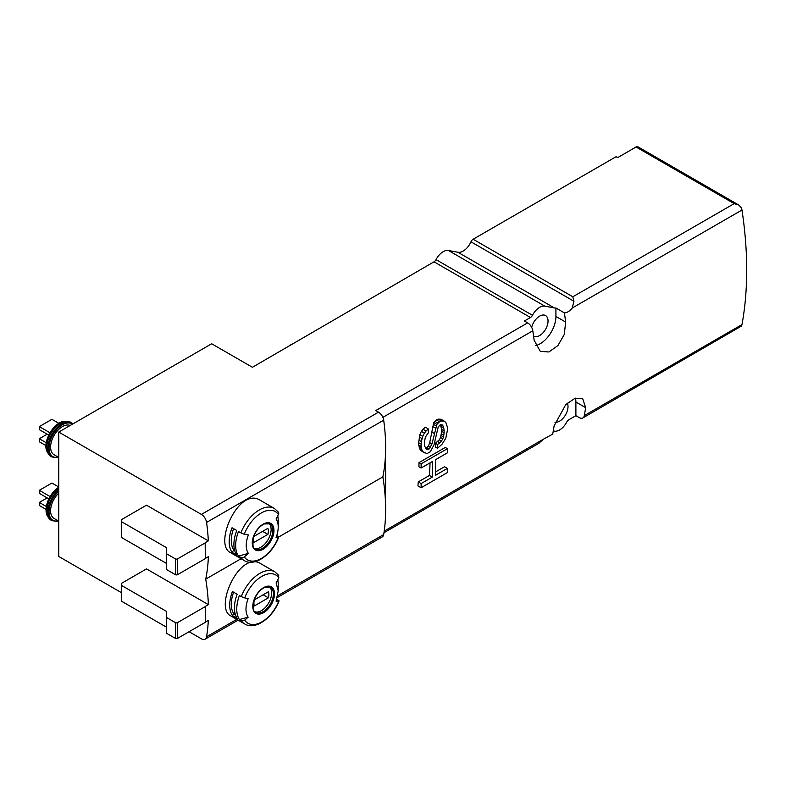 <?xml version="1.0" encoding="UTF-8"?>
<svg xmlns="http://www.w3.org/2000/svg" width="786" height="786" viewBox="0 0 786 786"><rect width="100%" height="100%" fill="white"/><g stroke="black" fill="none" stroke-linecap="round" stroke-linejoin="round"><path stroke-width="1.18" d="M440.445 424.725L441.624 429.411A371.621 214.558 60 0 1 441.712 431.357L440.573 437.527L439.295 439.826L435.375 443.255A371.621 214.558 60 0 1 435.424 447.077L437.537 448.295L442.135 444.119L445.75 438.244L447.391 430.473L447.391 427.053L445.75 422.318L441.388 419.41L438.283 419.135L436.279 419.881L433.744 422.583L429.706 442.636L428.458 446.084L425.531 448.266M444.444 421.178L441.486 420.982L439.512 421.748L436.888 424.401L431.956 443.933L429.333 448.865L427.358 449.621L426.041 448.865L424.735 446.212L424.401 442.223L425.383 437.104L428.341 432.742L428.341 428.95L425.177 427.122L421.375 431.376L419.891 434.687L418.633 442.685A371.621 214.558 60 0 1 418.732 445.023L419.871 449.091L422.249 451.606L427.034 453.601L430.315 451.704L433.931 445.072L438.195 427.053L440.17 424.774L442.469 424.971L443.127 426.11L440.661 424.686M473.133 239.239L572.827 296.794L573.927 301.254L572.237 308.024C569.86 311.069 567.246 312.69 564.387 312.897A371.621 214.558 60 0 1 565.674 322.083L564.299 334.414L557.922 345.575L548.903 351.971L540.326 351.401L534.146 340.289A371.621 214.558 -120 0 0 532.8 330.788A7.428 4.294 -120 0 0 527.642 322.879L524.39 321.002L530.471 317.495A3.714 2.142 120 0 0 532.456 315.294L436.024 259.616A13.382 7.722 -60 0 1 448.423 250.469L457.933 252.267A13.382 7.722 -60 0 0 470.961 241.813A3.714 2.142 -60 0 1 473.133 239.239L616.096 156.699L617.678 157.613L636.071 146.992A3.714 2.142 -60 0 1 637.927 146.805L738.693 204.979M277.291 597.527L382.222 536.936A7.428 4.294 -120 0 0 383.686 534.539A185.81 107.279 -120 0 0 385.169 496.438A371.621 214.558 -120 0 0 385.169 459.987A185.81 107.279 -120 0 0 383.686 420.176A7.428 4.294 -120 0 0 378.508 412.169L375.757 410.577L527.642 322.879M538.351 443.569L543.824 438.981L552.715 434.098A7.428 4.294 -120 0 0 552.774 433.813A371.621 214.558 -120 0 0 554.11 425.855L565.753 404.613L574.969 398.325L582.593 398.345L585.649 407.649A371.621 214.558 60 0 1 584.312 415.607A7.428 4.294 60 0 1 582.868 417.926A7.428 4.294 60 0 1 579.144 417.553L575.892 415.676L575.892 402.019A22.293 12.871 120 0 0 575.49 398.148M582.868 417.926L741.365 326.121A7.428 4.294 -120 0 0 741.974 324.579A371.621 214.558 -120 0 0 741.974 210.019A7.428 4.294 -120 0 0 741.365 207.779L738.781 205.028L734.183 203.633L636.071 146.992M447.391 468.397L435.572 475.225L435.572 459.672L447.391 452.844L447.391 448.678L421.119 463.848L421.119 468.014L432.29 461.569L432.29 477.122L421.119 483.567L418.25 481.916A371.621 214.558 60 0 1 417.946 485.915L421.119 487.742L447.391 472.573L447.391 468.397L444.532 466.737L435.572 471.914M418.25 481.916L429.421 475.461A371.621 214.558 60 0 0 430.03 462.866M421.119 463.848L418.997 462.62A371.621 214.558 60 0 1 418.928 466.756L421.119 468.014M418.997 462.62L445.279 447.45L447.391 448.678M261.158 563.926C239.858 549.542 213.586 608.05 230.897 615.978L244.81 624.005A30.104 17.38 -60 0 1 241.292 620.675L239.357 619.555C235.869 613.66 235.869 605.642 239.357 595.503L241.292 596.623A30.104 17.38 -60 0 1 274.904 571.864L261.158 563.926M278.156 574.821L278.824 577.69A111.484 87.924 -35.1 0 1 276.092 582.878L278.215 590.836L276.092 601.211A111.484 23.56 21.2 0 0 278.824 600.976L276.819 599.148M237.166 594.236A30.104 17.38 120 0 0 237.166 618.287L232.43 615.556A30.104 17.38 -60 0 1 232.43 591.514L237.166 594.236M279.099 600.828L278.824 600.976A27.874 16.093 -60 0 1 244.692 620.154A111.484 87.924 -35.1 0 0 248.16 617.197C245.252 612.638 245.252 606.438 248.16 598.598A111.484 23.56 21.2 0 1 244.692 597.92L241.292 596.623M244.692 620.154L241.292 620.675M205.372 622.06L208.319 620.37A185.81 107.279 60 0 1 206.571 636.788A7.428 4.294 60 0 1 205.117 639.195A7.428 4.294 60 0 1 201.393 638.822L189.082 631.718M385.169 496.438A185.81 107.279 -120 0 0 382.851 476.876A185.81 107.279 -120 0 0 385.169 459.987M205.372 558.424L208.388 556.685A185.81 107.279 60 0 1 205.736 579.125L241.066 558.728M278.725 536.995L382.851 476.876M205.736 579.125A185.81 107.279 60 0 1 208.388 604.63L146.51 568.907L121.29 583.467L121.29 601.074L166.485 627.169M121.29 585.295L166.485 611.39L166.485 633.231L175.416 638.389A1.484 0.855 0 0 0 177.518 638.389L205.372 622.316L205.234 606.448L208.388 604.63M240.899 532.869A30.104 17.38 -60 0 1 274.383 508.444L260.48 500.417C238.983 485.925 213.026 544.59 230.524 552.646L244.279 560.585A30.104 17.38 -60 0 1 240.899 557.451L238.502 556.066A30.104 17.38 -60 0 1 238.502 531.483L240.899 532.869A2.977 0.629 21.2 0 0 244.299 534.166A111.484 23.56 21.2 0 0 248.386 534.952A22.607 13.048 -60 0 0 248.386 553.413L238.502 556.066M277.723 515.871A30.104 17.38 -60 0 1 278.215 520.843L278.215 526.964A22.607 13.048 -60 0 1 276.073 537.428A111.484 23.56 21.2 0 0 278.431 537.221A2.977 0.629 21.2 0 0 278.716 537.074A2.977 0.629 21.2 0 0 277.763 536.16L276.741 535.571M236.763 530.481A30.104 17.38 120 0 0 236.763 555.063L232.037 552.332A30.104 17.38 -60 0 1 232.037 527.75L236.763 530.481M240.899 557.451A2.977 2.348 -35.1 0 0 244.299 556.92A111.484 87.924 -35.1 0 0 248.386 553.413M244.299 534.166A27.874 16.093 -60 0 1 278.431 514.457A111.484 87.924 -35.1 0 1 276.073 518.966A22.607 13.048 -60 0 1 278.215 526.964M121.29 592.575L58.744 556.468L58.744 432.064L201.393 514.417A7.428 4.294 60 0 1 206.571 522.435A185.81 107.279 60 0 1 208.319 540.866L146.51 505.182L121.29 519.752L121.29 537.349L166.485 563.444M121.29 521.57L166.485 547.665L166.485 569.516L175.416 574.674A1.484 0.855 0 0 0 177.518 574.674L205.372 558.591L205.166 542.684L208.319 540.866M58.744 432.064L211.68 343.767L252.414 367.278L434.029 261.817A3.714 2.142 -60 0 0 436.024 259.616M564.387 312.897L555.918 308.004A13.382 7.722 120 0 1 554.376 307.945L544.855 306.157A13.382 7.722 120 0 0 532.456 315.294M553.285 430.934L554.376 431.141A13.382 7.722 120 0 0 566.775 421.994A3.714 2.142 120 0 1 568.769 419.793L575.892 415.676M531.66 327.359A11.888 6.868 -60 0 1 545.435 315.481A11.888 6.868 -60 0 1 547.439 324.962A11.888 6.868 -60 0 1 539.628 335.573A11.888 6.868 -60 0 1 533.576 336.094M535.551 345.624A22.293 12.871 120 0 0 555.918 316.453L555.918 308.004M567.325 403.13A11.888 6.868 -60 0 1 559.603 421.139A11.888 6.868 -60 0 1 554.965 422.21M290.25 344.828L290.25 345.427M166.485 553.737L175.416 558.895A1.484 0.855 0 0 0 177.518 558.895L205.372 542.812M166.485 617.452L175.416 622.61A1.484 0.855 0 0 0 177.518 622.61L205.372 606.537M58.744 457.442L54.067 454.74A16.722 9.658 -60 0 1 53.772 435.945A16.722 9.658 -60 0 1 70.17 425.462M48.722 435.071L39.3 429.637L39.3 426.601L51.915 419.321L58.862 423.33M39.3 426.601L49.96 432.752M45.991 445.633L39.3 441.771L39.3 438.735L47.18 434.186M39.3 438.735L46.256 442.754M268.95 523.466A14.492 8.371 -60 0 1 270.089 535.276A14.492 8.371 -60 0 1 260.873 547.243A14.492 8.371 -60 0 1 254.566 548.373M267.888 534.392A10.591 6.111 120 0 0 267.888 528.33L253.858 536.425A10.591 6.111 -60 0 0 253.858 542.487L267.888 534.392L262.632 531.356M278.431 514.457A2.977 2.348 -35.1 0 0 278.382 512.138L274.383 508.444M234.69 550.544L233.855 550.062L232.037 552.332M233.855 550.062A27.127 15.661 -60 0 1 233.58 528.644M58.744 521.157L54.067 518.455A16.722 9.658 -60 0 1 58.744 493.117M48.722 498.796L39.3 493.353L39.3 490.317L51.915 483.036L58.744 486.986M39.3 490.317L49.96 496.477M45.991 509.357L39.3 505.486L39.3 502.46L47.18 497.902M39.3 502.46L46.256 506.469M269.48 586.877A14.492 8.371 -60 0 1 270.61 598.696A14.492 8.371 -60 0 1 261.404 610.663A14.492 8.371 -60 0 1 255.096 611.793M268.409 597.812A10.591 6.111 120 0 0 268.409 591.74L254.389 599.836A10.591 6.111 -60 0 0 254.389 605.908L268.409 597.812L263.163 594.776M278.215 590.836L278.215 584.263A30.477 17.597 120 0 0 277.812 579.695M248.16 617.197L239.357 619.555M235.436 614.701L233.855 613.787L232.43 615.556M233.855 613.787A27.127 15.661 -60 0 1 233.639 592.212M429.333 448.865L427.162 447.607M428.675 449.238L426.503 447.991M443.127 420.795L439.983 418.987M441.486 420.982L438.283 419.135M439.512 421.748L436.279 419.881M437.871 423.074L434.668 421.227M436.888 424.401L433.744 422.583M436.23 425.914L433.174 424.155M435.572 428.193L432.654 426.503M434.255 433.499L431.622 431.976M431.956 443.933L429.706 442.636M430.64 447.342L428.458 446.084M428.341 428.95L426.041 431.033L422.937 429.244M426.041 431.033L424.401 433.125L421.375 431.376M424.401 433.125L422.76 436.348L419.891 434.687M422.76 436.348L422.102 438.617L419.36 437.036M422.102 438.617L421.443 441.653L418.85 440.16M421.443 441.653L421.119 444.119L418.633 442.685M421.119 444.119L421.119 446.399L418.732 445.023M421.119 446.399L421.443 448.482L419.144 447.155M421.443 448.482L422.102 450.378L419.871 449.091M422.102 450.378L422.76 451.518L420.569 450.25M422.76 451.518L424.401 452.844M443.127 426.11L443.785 428.006L441.143 426.484M443.785 428.006L444.11 430.846L441.624 429.411M444.11 430.846L444.11 432.742L441.712 431.357M444.11 432.742L443.785 435.208L441.467 433.872M443.785 435.208L443.451 436.918L441.192 435.611M443.451 436.918L442.793 438.814L440.573 437.527M442.793 438.814L441.486 441.084L439.295 439.826M441.486 441.084L439.836 442.793L437.674 441.545M439.836 442.793L437.537 444.503L435.375 443.255M437.537 444.503L437.537 448.295M432.29 477.122L429.421 475.461M421.119 483.567L421.119 487.742M382.87 417.356L532.8 330.788M384.207 531.139L543.824 438.981M552.263 434.118L552.774 433.813M584.312 415.607L741.974 324.579M572.237 308.024L741.974 210.019M263.644 612.648A15.337 8.852 -60 0 1 254.173 611.685A15.337 8.852 -60 0 1 260.048 590.384A15.337 8.852 -60 0 1 274.334 591.838A15.337 8.852 -60 0 1 263.644 612.648M244.692 597.92A27.874 16.093 -60 0 1 278.824 577.69M206.571 636.788L236.763 619.358M277.704 595.719L383.686 534.539M263.123 549.227A15.337 8.852 -60 0 1 253.731 535.865A15.337 8.852 -60 0 1 272.516 525.019A15.337 8.852 -60 0 1 263.123 549.227M278.431 537.221A27.874 16.093 -60 0 1 244.299 556.92M206.571 522.435L383.686 420.176M201.393 514.417L378.508 412.169M530.471 317.495L434.029 261.817M554.376 307.945L457.933 252.267M544.855 306.157L448.423 250.469M572.827 296.794L734.183 203.633M573.927 301.254L470.961 241.813M575.892 402.019L585.649 407.649M555.918 316.453L565.674 322.083M175.416 558.895L175.416 574.674M177.518 558.895L177.518 574.674M175.416 622.61L175.416 638.389M177.518 622.61L177.518 638.389M58.518 457.314A18.952 10.945 -60 0 1 51.129 438.45A18.952 10.945 -60 0 1 72.41 424.165M58.744 457.58L52.053 457.01A19.699 11.368 -60 0 1 52.053 434.265A19.699 11.368 -60 0 1 71.742 422.888L64.855 421.208A19.395 11.201 -60 0 0 50.255 433.233A19.395 11.201 -60 0 0 47.14 451.881L50.893 456.342A19.699 11.368 -60 0 1 50.893 433.597A19.699 11.368 -60 0 1 70.593 422.229M47.052 451.636A19.051 11.004 -60 0 1 46.944 451.4A19.051 11.004 -60 0 1 50.009 433.086A19.051 11.004 -60 0 1 64.344 421.276A19.051 11.004 -60 0 1 64.59 421.247M262.603 548.235A14.492 8.371 -60 0 1 255.352 548.952C252.895 549.375 252.355 545.229 253.711 536.524C256.167 530.334 259.694 526.139 264.293 523.948L269.844 523.849A14.492 8.371 -60 0 1 272.064 535.462A14.492 8.371 -60 0 1 262.603 548.235M58.518 521.03A18.952 10.945 -60 0 1 49.027 511.578A18.952 10.945 -60 0 1 58.744 491.221M58.744 521.305L52.053 520.725A19.699 11.368 -60 0 1 48.506 506.98A19.699 11.368 -60 0 1 58.744 489.825M52.053 520.725L50.893 520.057A19.699 11.368 -60 0 1 47.524 505.565A19.699 11.368 -60 0 1 58.744 488.244M50.893 520.057L47.14 515.596A19.395 11.201 -60 0 1 58.744 487.467M47.052 515.361A19.051 11.004 -60 0 1 46.944 515.125A19.051 11.004 -60 0 1 58.744 487.232M263.123 611.655A14.492 8.371 -60 0 1 255.882 612.373C253.426 612.785 252.876 608.649 254.232 599.934C256.688 593.744 260.215 589.559 264.813 587.358L270.374 587.27A14.492 8.371 -60 0 1 272.595 598.883A14.492 8.371 -60 0 1 263.123 611.655M244.81 624.005C255.185 630.529 272.693 617.855 279.109 600.838M244.279 560.585C254.733 567.178 272.408 554.228 278.716 537.074M383.971 532.751L539.088 443.196M205.117 639.195L238.119 620.144M73.01 423.821L71.742 422.888M52.053 457.01L50.893 456.342M64.855 421.208L64.344 421.276C53.703 422.053 42.297 441.801 46.944 451.4L47.14 451.881M58.744 487.124L48.103 500.161L47.14 515.596M278.745 575.342L274.904 571.864"/></g></svg>
